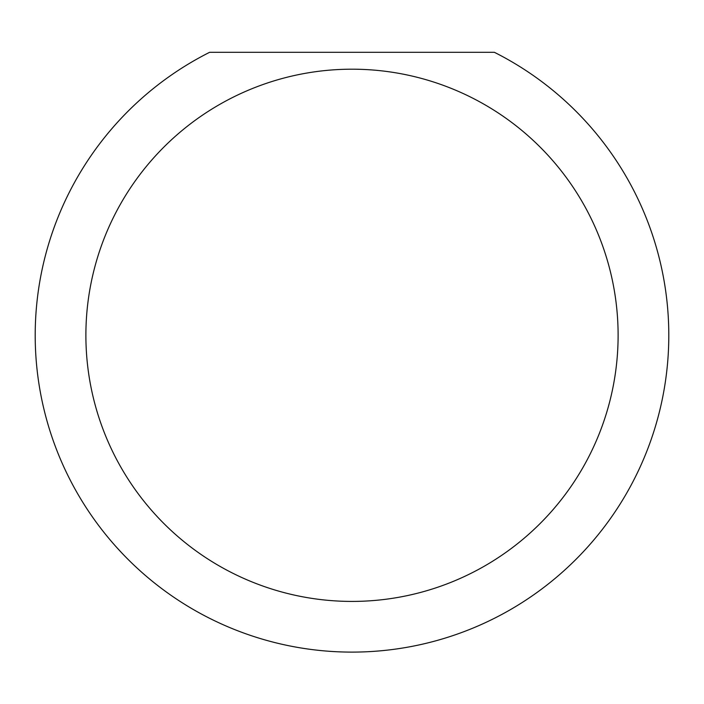<?xml version="1.0" encoding="UTF-8"?>
<svg xmlns="http://www.w3.org/2000/svg" width="704" height="704" viewBox="0 0 704 704"><rect width="100%" height="100%" fill="white"/><g stroke="black" fill="none" stroke-linecap="round" stroke-linejoin="round"><path stroke-width="1.06" d="M618.112 335.306A266.112 266.112 0 0 0 352 69.194A266.112 266.112 0 0 0 85.888 335.306A266.112 266.112 0 0 0 352 601.418A266.112 266.112 0 0 0 618.112 335.306M494.366 52.298A316.8 316.8 0 0 1 352 652.106A316.8 316.8 0 0 1 209.634 52.298L494.366 52.298M116.802 547.545L121.889 553.036"/></g></svg>

